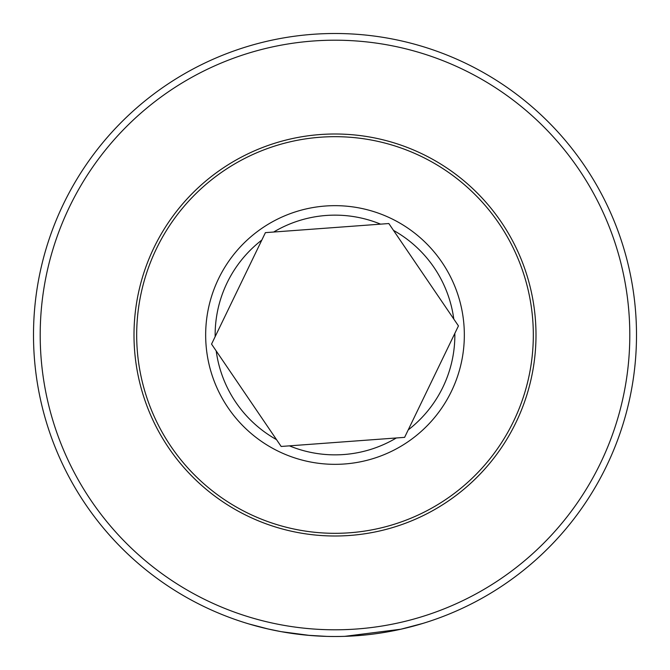 <?xml version="1.0" encoding="UTF-8"?>
<svg xmlns="http://www.w3.org/2000/svg" width="670" height="670" viewBox="0 0 670 670"><rect width="100%" height="100%" fill="white"/><g stroke="black" fill="none" stroke-linecap="round" stroke-linejoin="round"><path stroke-width="1" d="M335 33.5A301.5 301.5 0 0 1 636.5 335A301.5 301.5 0 0 1 335 636.5A301.5 301.5 0 0 1 33.5 335A301.5 301.5 0 0 1 335 33.5M360.644 635.411L366.289 634.875M367.16 634.783L370.678 634.381M371.724 634.256L372.252 634.188M373.441 634.038L376.347 633.653M395.677 630.328L399.102 629.607M401.045 629.18L401.975 628.971M402.678 628.803L405.903 628.041M400.802 629.231L398.374 629.767M359.07 635.537L363.266 635.168M364.698 635.034L365.87 634.917M397.863 629.875L403.013 628.728M405.584 628.117L422.921 623.393L400.878 629.214L344.79 636.341M335 40.2A294.8 294.8 0 0 1 629.8 335A294.8 294.8 0 0 1 335 629.8A294.8 294.8 0 0 1 40.2 335A294.8 294.8 0 0 1 335 40.2M268.201 629.004L248.939 623.954M309.783 635.445L281.4 631.693M277.112 630.889L272.531 629.959M271.861 629.817L266.643 628.644M266.065 628.51L267.012 628.736M267.464 628.837L280.42 631.517M292.815 633.535L309.523 635.42M274.909 630.453L277.372 630.939M280.504 631.534L283.226 632.019M285.99 632.488L290.922 633.259M307.63 635.252L326.675 636.383M265.412 232.641L211.553 344.104L281.166 446.463L404.613 437.359L458.447 325.896L388.834 223.537L265.387 232.641A123.774 123.774 0 0 0 265.379 232.666M352.588 535.23A201 201 0 0 0 535.23 317.413A201 201 0 0 0 317.413 134.77A201 201 0 0 0 134.77 352.588A201 201 0 0 0 352.588 535.23M352.353 532.558A198.32 198.32 0 0 0 532.558 317.647A198.32 198.32 0 0 0 317.647 137.442A198.32 198.32 0 0 0 137.442 352.353A198.32 198.32 0 0 0 352.353 532.558M289.415 445.852A119.863 119.863 0 0 0 396.355 437.962M323.685 206.159A129.335 129.335 0 0 1 463.841 323.685A129.335 129.335 0 0 1 346.315 463.841A129.335 129.335 0 0 1 206.159 346.315A129.335 129.335 0 0 1 323.685 206.159M380.585 224.148A119.863 119.863 0 0 0 273.645 232.038M453.791 319.046A119.863 119.863 0 0 0 393.491 230.379M408.214 429.906A119.863 119.863 0 0 0 454.846 333.35M261.786 240.095A119.863 119.863 0 0 0 215.154 336.65M216.209 350.954A119.863 119.863 0 0 0 276.509 439.62"/></g></svg>
